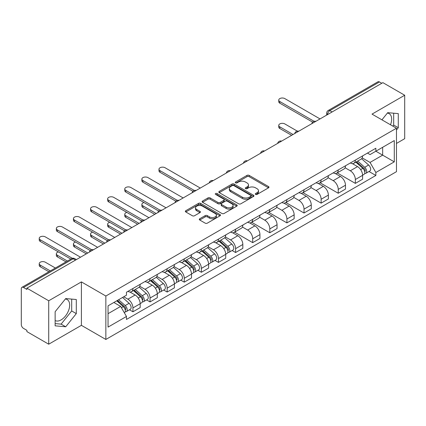 <?xml version="1.0" encoding="UTF-8"?>
<svg xmlns="http://www.w3.org/2000/svg" width="426" height="426" viewBox="0 0 426 426"><rect width="100%" height="100%" fill="white"/><g stroke="black" fill="none" stroke-linecap="round" stroke-linejoin="round"><path stroke-width="0.64" d="M255.584 194.416A1.065 0.618 0 0 0 257.091 194.416L268.529 187.813A1.523 0.879 0 0 0 268.971 187.19A1.523 0.879 0 0 0 268.529 186.572L249.151 175.384A1.523 0.879 0 0 0 246.995 175.384L235.562 181.987A1.065 0.618 0 0 0 235.248 182.424A1.065 0.618 0 0 0 235.562 182.855A1.065 0.618 0 0 0 237.069 182.855L238.549 182.003A4.872 2.812 0 0 1 245.435 182.003L247.053 182.935A4.872 2.812 0 0 1 248.48 184.921A4.872 2.812 0 0 1 247.053 186.913L245.573 187.765A1.065 0.618 0 0 0 245.259 188.201A1.065 0.618 0 0 0 245.573 188.638A1.065 0.618 0 0 0 247.08 188.638L248.56 187.781A4.872 2.812 0 0 1 255.446 187.781L257.064 188.713A4.872 2.812 0 0 1 258.491 190.704A4.872 2.812 0 0 1 257.064 192.69L255.584 193.548A1.065 0.618 0 0 0 255.27 193.979A1.065 0.618 0 0 0 255.584 194.416L255.584 193.548M387.356 113.092A12.098 6.986 -60 0 1 389.146 113.641A12.098 6.986 -60 0 1 390.504 124.786M65.375 298.988A12.098 6.986 -60 0 1 67.159 299.537A12.098 6.986 -60 0 1 69.012 309.233A12.098 6.986 -60 0 1 61.11 319.894A12.098 6.986 -60 0 1 55.135 320.533M199.741 218.762A1.523 0.879 0 0 0 199.293 219.385A1.523 0.879 0 0 0 199.741 220.008L205.178 223.144A1.523 0.879 0 0 0 207.329 223.144L220.034 215.812A1.523 0.879 0 0 0 220.476 215.189A1.523 0.879 0 0 0 220.034 214.571L200.657 203.383A1.523 0.879 0 0 0 198.5 203.383L185.8 210.716A1.523 0.879 0 0 0 185.353 211.339A1.523 0.879 0 0 0 185.8 211.956L192.366 215.748A1.523 0.879 0 0 0 194.517 215.748L199.954 212.611A1.523 0.879 0 0 0 200.401 211.988A1.523 0.879 0 0 0 199.954 211.365L196.7 209.485A4.074 2.354 0 0 1 195.507 207.824A4.074 2.354 0 0 1 198.021 205.651A4.074 2.354 0 0 1 202.456 206.163L215.215 213.527A4.074 2.354 0 0 1 216.408 215.189A4.074 2.354 0 0 1 213.895 217.361A4.074 2.354 0 0 1 209.454 216.85L207.329 215.625A1.523 0.879 0 0 0 205.178 215.625L199.741 218.762L199.741 220.008M105.856 296.022L81.398 281.9L48.718 300.772L26.891 288.168L382.878 82.644L404.7 95.243L372.02 114.115L396.473 128.231L105.856 296.022L105.856 339.458L396.473 171.667L396.473 128.231M238.656 203.814A1.523 0.879 0 0 0 240.807 203.814L253.507 196.482A1.523 0.879 0 0 0 253.955 195.864A1.523 0.879 0 0 0 253.507 195.241L234.135 184.053A1.523 0.879 0 0 0 231.978 184.053L219.278 191.386A1.523 0.879 0 0 0 218.831 192.009A1.523 0.879 0 0 0 219.278 192.632L238.656 203.814M215.993 194.645A1.065 0.618 0 0 1 217.074 194.799L217.074 193.532L236.771 204.906A1.523 0.879 0 0 1 237.218 205.524A1.523 0.879 0 0 1 236.771 206.147L224.071 213.479A1.523 0.879 0 0 1 221.914 213.479L202.542 202.291L202.542 201.051A1.523 0.879 0 0 0 202.094 201.674A1.523 0.879 0 0 0 202.542 202.291M202.542 201.051L207.973 197.914A1.523 0.879 0 0 1 210.13 197.914L217.984 202.451A1.523 0.879 0 0 0 220.141 202.451L223.746 200.369A1.523 0.879 0 0 0 224.193 199.746A1.523 0.879 0 0 0 223.746 199.123L215.567 194.4A1.065 0.618 0 0 1 215.252 193.968A1.065 0.618 0 0 1 215.913 193.399A1.065 0.618 0 0 1 217.074 193.532M48.718 300.772L48.718 344.203L26.891 331.604L26.891 330.336L23.494 328.377A3.104 1.789 -120 0 1 21.3 324.575L21.3 288.737A3.104 1.789 -120 0 1 21.944 287.321L71.621 258.635A3.104 1.789 60 0 1 73.171 258.79L23.494 287.475A3.104 1.789 -120 0 0 21.944 287.321M396.473 143.429L404.7 138.679L404.7 95.243M48.718 344.203L81.398 325.336L105.856 339.458M26.891 288.168L26.891 289.435L23.494 287.475M332.099 111.958L329.799 110.632A3.104 1.789 60 0 0 328.244 110.478L377.926 81.797A3.104 1.789 60 0 1 379.475 81.946L329.799 110.632A3.104 1.789 120 0 0 327.605 114.429L327.605 114.557M381.781 83.278L379.475 81.946M355.348 160.08A7.135 4.122 60 0 1 353.873 163.286L361.11 159.106A7.135 4.122 -120 0 0 362.585 155.9M345.076 167.764L350.305 170.783A7.135 4.122 60 0 1 355.348 179.522L362.59 175.342A7.135 4.122 -120 0 0 357.542 166.603L352.361 163.611M362.59 175.342L362.59 179.202L355.348 183.382L337.206 172.908M353.873 163.286A7.135 4.122 60 0 1 350.358 162.961M355.348 179.522L355.348 183.382M338.239 169.958A7.135 4.122 60 0 1 336.764 173.158L344 168.984A7.135 4.122 -120 0 0 345.481 165.778M320.096 182.786L338.239 193.26L345.481 189.08L345.481 185.219A7.135 4.122 -120 0 0 340.433 176.481L335.251 173.488M336.764 173.158A7.135 4.122 60 0 1 333.249 172.839M327.967 177.642L333.196 180.661A7.135 4.122 60 0 1 338.239 189.394L338.239 193.26M321.135 179.836A7.135 4.122 60 0 1 319.654 183.036L326.891 178.861A7.135 4.122 -120 0 0 328.371 175.656M302.987 192.659L321.135 203.138L328.371 198.958L328.371 195.097A7.135 4.122 -120 0 0 323.329 186.359L318.147 183.366M319.654 183.036A7.135 4.122 60 0 1 316.145 182.717M310.863 187.52L316.087 190.534A7.135 4.122 60 0 1 321.135 199.272L321.135 203.138M304.026 189.714A7.135 4.122 60 0 1 302.545 192.914L309.787 188.739A7.135 4.122 -120 0 0 311.262 185.534M285.878 202.536L304.026 213.016L311.262 208.836L311.262 204.97A7.135 4.122 -120 0 0 306.219 196.237L301.038 193.244M302.545 192.914A7.135 4.122 60 0 1 299.036 192.595M293.754 197.398L298.977 200.412A7.135 4.122 60 0 1 304.026 209.15L304.026 213.016M286.916 199.592A7.135 4.122 60 0 1 285.441 202.792L292.678 198.612A7.135 4.122 -120 0 0 294.153 195.412M268.774 212.414L286.916 222.889L294.153 218.714L294.153 214.848A7.135 4.122 -120 0 0 289.11 206.109L283.929 203.122M285.441 202.792A7.135 4.122 60 0 1 281.927 202.472M276.644 207.27L281.874 210.29A7.135 4.122 60 0 1 286.916 219.028L286.916 222.889M269.807 209.47A7.135 4.122 60 0 1 268.332 212.67L275.569 208.49A7.135 4.122 -120 0 0 277.044 205.289M251.665 222.292L269.807 232.766L277.044 228.592L277.044 224.726A7.135 4.122 -120 0 0 272.001 215.987L266.82 213M268.332 212.67A7.135 4.122 60 0 1 264.818 212.35M259.535 217.148L264.764 220.167A7.135 4.122 60 0 1 269.807 228.906L269.807 232.766M252.698 219.347A7.135 4.122 60 0 1 251.223 222.548L258.46 218.368A7.135 4.122 -120 0 0 259.94 215.167M234.556 232.17L252.698 242.644L259.94 238.469L259.94 234.604A7.135 4.122 -120 0 0 254.892 225.865L249.711 222.878M251.223 222.548A7.135 4.122 60 0 1 247.708 222.228M242.426 227.026L247.655 230.045A7.135 4.122 60 0 1 252.698 238.784L252.698 242.644M235.594 229.22A7.135 4.122 60 0 1 234.114 232.426L241.35 228.245A7.135 4.122 -120 0 0 242.831 225.045M232.122 250.52L235.594 252.522L242.831 248.342L242.831 244.481A7.135 4.122 -120 0 0 237.783 235.743L232.607 232.75M234.114 232.426A7.135 4.122 60 0 1 230.604 232.101M225.317 236.904L230.546 239.923A7.135 4.122 60 0 1 235.594 248.662L235.594 252.522M218.485 239.098A7.135 4.122 60 0 1 217.004 242.303L224.246 238.123A7.135 4.122 -120 0 0 225.721 234.923M215.013 260.398L218.485 262.4L225.721 258.22L225.721 254.359A7.135 4.122 -120 0 0 220.679 245.621L215.497 242.628M217.004 242.303A7.135 4.122 60 0 1 213.495 241.979M208.213 246.782L213.437 249.801A7.135 4.122 60 0 1 218.485 258.539L218.485 262.4M201.376 248.976A7.135 4.122 60 0 1 199.895 252.181L207.137 248.001A7.135 4.122 -120 0 0 208.612 244.801M197.904 270.276L201.376 272.278L208.612 268.098L208.612 264.237A7.135 4.122 -120 0 0 203.569 255.499L198.388 252.506M199.895 252.181A7.135 4.122 60 0 1 196.386 251.857M191.104 256.66L196.333 259.679A7.135 4.122 60 0 1 201.376 268.417L201.376 272.278M184.266 258.854A7.135 4.122 60 0 1 182.791 262.059L190.028 257.879A7.135 4.122 -120 0 0 191.503 254.673M180.794 280.154L184.266 282.156L191.503 277.976L191.503 274.115A7.135 4.122 -120 0 0 186.46 265.377L181.279 262.384M182.791 262.059A7.135 4.122 60 0 1 179.277 261.734M173.994 266.538L179.224 269.557A7.135 4.122 60 0 1 184.266 278.295L184.266 282.156M167.157 268.731A7.135 4.122 60 0 1 165.682 271.932L172.919 267.757A7.135 4.122 -120 0 0 174.399 264.551M163.69 290.031L167.157 292.034L174.399 287.854L174.399 283.993A7.135 4.122 -120 0 0 169.351 275.255L164.17 272.262M165.682 271.932A7.135 4.122 60 0 1 162.168 271.612M156.885 276.415L162.114 279.435A7.135 4.122 60 0 1 167.157 288.168L167.157 292.034M150.048 278.609A7.135 4.122 60 0 1 148.573 281.81L155.81 277.635A7.135 4.122 -120 0 0 157.29 274.429M146.581 299.904L150.048 301.912L157.29 297.731L157.29 293.871A7.135 4.122 -120 0 0 152.242 285.132L147.061 282.14M148.573 281.81A7.135 4.122 60 0 1 145.058 281.49M139.776 286.293L145.005 289.307A7.135 4.122 60 0 1 150.048 298.046L150.048 301.912M132.944 288.487A7.135 4.122 60 0 1 131.464 291.688L138.7 287.513A7.135 4.122 -120 0 0 140.181 284.307M129.472 309.782L132.944 311.789L140.181 307.609L140.181 303.743A7.135 4.122 -120 0 0 135.138 295.01L129.957 292.018M131.464 291.688A7.135 4.122 60 0 1 127.954 291.368M123.732 296.784L127.896 299.185A7.135 4.122 60 0 1 132.944 307.923L132.944 311.789M367.468 153.083L370.045 154.574L394.279 140.58L382.654 147.29L382.654 155.144L370.045 162.423L362.185 157.886M108.05 313.685L120.659 306.406L126.474 316.47L108.05 327.109L108.05 305.836L126.474 295.197L126.474 292.22L375.86 148.243L375.86 151.214L394.279 161.853L375.86 172.493L370.045 162.423M394.279 140.58L394.279 161.853M126.474 316.47L126.474 319.447L375.86 175.469L375.86 172.493M396.473 129.973L398.283 127.72L398.283 113.609L387.703 112.666L381.936 119.839M81.398 281.9L81.398 325.336M55.135 325.837L65.716 326.785L76.297 313.621L76.297 299.51L65.716 298.562L55.135 311.725L55.135 325.837M120.659 306.406L113.859 302.481M368.985 171.502L375.86 175.469M392.825 126.123L393.677 125.063L393.677 113.199M393.677 125.063L398.283 127.72M55.135 323.59L61.11 324.127L71.69 310.959L71.69 299.095M61.11 324.127L65.716 326.785M71.69 310.959L76.297 313.621M256.01 194.565L257.064 193.958A4.872 2.812 0 0 0 258.491 191.972L258.491 190.704M248.48 184.921L248.48 186.189A4.872 2.812 0 0 1 247.053 188.18L245.999 188.787M268.508 187.823L249.151 176.652A1.523 0.879 0 0 0 246.995 176.652L235.988 183.01M253.507 195.241L253.507 196.482L234.135 185.321A1.523 0.879 0 0 0 231.978 185.321L219.299 192.643M250.818 196.295A1.065 0.618 0 0 0 251.132 195.864A1.065 0.618 0 0 0 250.818 195.427L233.81 185.608A1.065 0.618 0 0 0 232.303 185.608L230.743 186.508A4.872 2.812 0 0 0 229.316 188.494A4.872 2.812 0 0 0 230.743 190.486L242.367 197.195A4.872 2.812 0 0 0 249.258 197.195L250.818 196.295L250.818 197.563A1.065 0.618 0 0 0 251.132 197.126L251.132 195.864M229.316 188.494L229.316 189.762A4.872 2.812 0 0 0 230.743 191.753L230.743 190.486M250.818 197.563L249.258 198.463A4.872 2.812 0 0 1 242.367 198.463L230.743 191.753M202.558 202.307L207.973 199.176L207.973 197.914M224.193 199.746L224.193 201.013A1.523 0.879 0 0 1 223.746 201.631L220.141 203.713A1.523 0.879 0 0 1 217.984 203.713L210.13 199.176A1.523 0.879 0 0 0 207.973 199.176M217.074 194.799L236.75 206.157M226.142 207.158A4.074 2.354 0 0 0 230.578 207.664A4.074 2.354 0 0 0 233.091 205.497A4.074 2.354 0 0 0 231.898 203.83L227.404 201.237A1.523 0.879 0 0 0 225.253 201.237L221.648 203.319A1.523 0.879 0 0 0 221.2 203.942A1.523 0.879 0 0 0 221.648 204.56L226.142 207.158L226.142 208.426A4.074 2.354 0 0 0 230.578 208.932A4.074 2.354 0 0 0 233.091 206.759L233.091 205.497M221.2 203.942L221.2 205.21A1.523 0.879 0 0 0 221.648 205.827L221.648 204.56M226.142 208.426L221.648 205.827M216.408 215.189L216.408 216.456A4.074 2.354 0 0 1 213.895 218.629A4.074 2.354 0 0 1 209.454 218.117L207.329 216.893A1.523 0.879 0 0 0 205.178 216.893L199.762 220.018M195.507 207.824L195.507 209.091A4.074 2.354 0 0 0 196.7 210.753L196.7 209.485M199.938 212.622L196.7 210.753M220.013 215.822L200.657 204.65A1.523 0.879 0 0 0 198.5 204.65L185.821 211.972M355.843 162.146L362.814 168.366A3.877 2.236 60 0 1 364.033 174.362L362.585 175.198M356.029 162.311L359.31 164.202M297.289 131.123L284.834 123.929A3.568 2.061 -0 0 0 280.947 123.481A3.568 2.061 -0 0 0 278.742 125.382A3.568 2.061 -0 0 0 279.786 126.841L293.056 134.499M356.546 161.736L364.305 168.659A1.864 1.076 60 0 1 364.89 171.54A1.864 1.076 60 0 1 364.72 171.603M357.707 161.071L364.677 167.29A3.877 2.236 60 0 1 365.897 173.286A3.877 2.236 60 0 1 364.725 173.409M361.594 158.733L368.628 165.011A3.877 2.236 60 0 1 369.843 171.007L365.897 173.286M291.634 135.324L279.786 128.487A3.568 2.061 180 0 1 278.742 127.028L278.742 125.382M312.663 122.14L279.786 103.161A3.568 2.061 180 0 1 278.742 101.702L278.742 100.057A3.568 2.061 -0 0 0 279.786 101.516L314.079 121.309M320.038 118.923L284.834 98.603A3.568 2.061 -0 0 0 280.947 98.156A3.568 2.061 -0 0 0 278.742 100.057M218.98 241.164L225.95 247.384A3.877 2.236 60 0 1 227.165 253.379L225.721 254.215M219.161 241.329L222.447 243.225M143.956 202.531A3.568 2.061 -0 0 0 141.879 204.4A3.568 2.061 -0 0 0 142.923 205.859L156.193 213.522M219.683 240.759L227.436 247.682A1.864 1.076 60 0 1 228.022 250.557A1.864 1.076 60 0 1 227.851 250.626M220.844 240.088L227.814 246.308A3.877 2.236 60 0 1 229.034 252.304A3.877 2.236 60 0 1 227.862 252.426M224.731 237.756L231.76 244.029A3.877 2.236 60 0 1 232.979 250.025L229.034 252.304M154.766 214.342L142.923 207.505A3.568 2.061 180 0 1 141.879 206.051L141.879 204.4M201.871 251.042L208.841 257.261A3.877 2.236 60 0 1 210.061 263.257L208.612 264.093M202.057 251.207L205.337 253.103M126.847 212.409A3.568 2.061 -0 0 0 124.77 214.278A3.568 2.061 -0 0 0 125.814 215.737L139.084 223.4M202.574 250.637L210.332 257.554A1.864 1.076 60 0 1 210.913 260.435A1.864 1.076 60 0 1 210.748 260.504M203.734 249.966L210.705 256.186A3.877 2.236 60 0 1 211.924 262.182A3.877 2.236 60 0 1 210.753 262.304M207.622 247.628L214.656 253.907A3.877 2.236 60 0 1 215.87 259.903L211.924 262.182M137.657 224.22L125.814 217.382A3.568 2.061 180 0 1 124.77 215.929L124.77 214.278M184.762 260.92L191.732 267.139A3.877 2.236 60 0 1 192.951 273.135L191.503 273.971M184.948 261.085L188.228 262.975M109.743 222.287A3.568 2.061 -0 0 0 107.661 224.156A3.568 2.061 -0 0 0 108.705 225.615L121.974 233.272M185.464 260.51L193.223 267.432A1.864 1.076 60 0 1 193.809 270.313A1.864 1.076 60 0 1 193.638 270.377M186.625 259.844L193.596 266.064A3.877 2.236 60 0 1 194.815 272.06A3.877 2.236 60 0 1 193.644 272.182M190.513 257.506L197.547 263.785A3.877 2.236 60 0 1 198.761 269.78L194.815 272.06M120.547 234.098L108.705 227.26A3.568 2.061 180 0 1 107.661 225.801L107.661 224.156M167.652 270.798L174.623 277.017A3.877 2.236 60 0 1 175.842 283.013L174.394 283.849M167.839 270.963L171.119 272.853M92.634 232.165A3.568 2.061 -0 0 0 90.552 234.034A3.568 2.061 -0 0 0 91.595 235.493L104.865 243.15M168.355 270.388L176.114 277.31A1.864 1.076 60 0 1 176.699 280.191A1.864 1.076 60 0 1 176.529 280.255M169.516 269.722L176.492 275.942A3.877 2.236 60 0 1 177.706 281.937A3.877 2.236 60 0 1 176.534 282.06M173.403 267.384L180.438 273.662A3.877 2.236 60 0 1 181.652 279.658L177.706 281.937M103.443 243.976L91.595 237.138A3.568 2.061 180 0 1 90.552 235.679L90.552 234.034M150.543 280.675L157.519 286.895A3.877 2.236 60 0 1 158.733 292.891L157.285 293.727M150.729 280.835L154.01 282.731M75.524 242.043A3.568 2.061 -0 0 0 73.442 243.912A3.568 2.061 -0 0 0 74.491 245.371L87.756 253.028M151.246 280.265L159.005 287.188A1.864 1.076 60 0 1 159.59 290.069A1.864 1.076 60 0 1 159.42 290.133M152.412 279.594L159.383 285.819A3.877 2.236 60 0 1 160.597 291.815A3.877 2.236 60 0 1 159.425 291.938M156.294 277.262L163.328 283.54A3.877 2.236 60 0 1 164.548 289.536L160.597 291.815M86.334 253.853L74.491 247.016A3.568 2.061 180 0 1 73.442 245.557L73.442 243.912M192.903 191.279L160.032 172.301A3.568 2.061 180 0 1 158.983 170.842L158.983 169.197A3.568 2.061 -0 0 0 160.032 170.656L194.32 190.454M200.279 188.068L165.075 167.743A3.568 2.061 -0 0 0 161.188 167.296A3.568 2.061 -0 0 0 158.983 169.197M175.794 201.157L142.923 182.179A3.568 2.061 180 0 1 141.879 180.72L141.879 179.074A3.568 2.061 -0 0 0 142.923 180.533L177.211 200.332M183.169 197.946L147.966 177.621A3.568 2.061 -0 0 0 144.079 177.173A3.568 2.061 -0 0 0 141.879 179.074M158.69 211.035L125.814 192.057A3.568 2.061 180 0 1 124.77 190.598L124.77 188.952A3.568 2.061 -0 0 0 125.814 190.411L160.107 210.204M166.06 207.819L130.857 187.499A3.568 2.061 -0 0 0 126.969 187.051A3.568 2.061 -0 0 0 124.77 188.952M141.581 220.913L108.705 201.935A3.568 2.061 180 0 1 107.661 200.476L107.661 198.83A3.568 2.061 -0 0 0 108.705 200.289L142.998 220.082M148.956 217.697L113.753 197.376A3.568 2.061 -0 0 0 109.865 196.929A3.568 2.061 -0 0 0 107.661 198.83M124.472 230.791L91.595 211.813A3.568 2.061 180 0 1 90.552 210.353L90.552 208.708A3.568 2.061 -0 0 0 91.595 210.162L125.888 229.96M131.847 227.575L96.643 207.249A3.568 2.061 -0 0 0 92.756 206.807A3.568 2.061 -0 0 0 90.552 208.708M107.363 240.669L74.491 221.685A3.568 2.061 180 0 1 73.442 220.231L73.442 218.586A3.568 2.061 -0 0 0 74.491 220.04L108.779 239.838M114.738 237.452L79.534 217.127A3.568 2.061 -0 0 0 75.647 216.685A3.568 2.061 -0 0 0 73.442 218.586M133.439 290.548L140.41 296.773A3.877 2.236 60 0 1 141.624 302.769L140.181 303.6M133.62 290.713L136.9 292.609M58.415 251.915A3.568 2.061 -0 0 0 56.338 253.79A3.568 2.061 -0 0 0 57.382 255.243L67.441 261.053M134.142 290.143L141.895 297.066A1.864 1.076 60 0 1 142.481 299.947A1.864 1.076 60 0 1 142.311 300.01M135.303 289.472L142.273 295.697A3.877 2.236 60 0 1 143.487 301.688A3.877 2.236 60 0 1 142.321 301.816M139.19 287.14L146.219 293.413A3.877 2.236 60 0 1 147.439 299.409L143.487 301.688M66.014 261.878L57.382 256.894A3.568 2.061 180 0 1 56.338 255.435L56.338 253.79M90.253 250.547L57.382 231.563A3.568 2.061 180 0 1 56.338 230.109L56.338 228.464A3.568 2.061 -0 0 0 57.382 229.918L91.67 249.716M97.629 247.33L62.425 227.005A3.568 2.061 -0 0 0 58.538 226.557A3.568 2.061 -0 0 0 56.338 228.464M116.756 300.809L123.3 306.651A3.877 2.236 60 0 1 124.52 312.641L124.323 312.753M116.82 300.772L119.797 302.487M55.375 268.018L45.316 262.208A3.568 2.061 -0 0 0 41.428 261.766A3.568 2.061 -0 0 0 39.229 263.667A3.568 2.061 -0 0 0 40.273 265.121L50.332 270.931M117.459 300.405L124.791 306.944A1.864 1.076 60 0 1 125.372 309.819A1.864 1.076 60 0 1 125.201 309.888M118.62 299.734L125.164 305.57A3.877 2.236 60 0 1 126.384 311.566A3.877 2.236 60 0 1 125.212 311.694M122.566 297.454L129.11 303.291A3.877 2.236 60 0 1 130.329 309.287L126.384 311.566M48.905 271.751L40.273 266.772A3.568 2.061 180 0 1 39.229 265.313L39.229 263.667M70.838 259.088L40.273 241.441A3.568 2.061 180 0 1 39.229 239.987L39.229 238.342A3.568 2.061 -0 0 0 40.273 239.795L72.372 258.326M80.519 257.208L45.316 236.883A3.568 2.061 -0 0 0 41.428 236.435A3.568 2.061 -0 0 0 39.229 238.342M327.711 114.493L327.605 114.429A3.104 1.789 0 0 1 326.694 113.162L326.694 115.079M150.048 298.046L157.29 293.871M167.157 288.168L174.399 283.993M184.266 278.295L191.503 274.115M201.376 268.417L208.612 264.237M218.485 258.539L225.721 254.359M235.594 248.662L242.831 244.481M252.698 238.784L259.94 234.604M269.807 228.906L277.044 224.726M286.916 219.028L294.153 214.848M304.026 209.15L311.262 204.97M321.135 199.272L328.371 195.097M338.239 189.394L345.481 185.219M132.944 307.923L140.181 303.743M127.896 299.185L135.138 295.01M145.005 289.307L152.242 285.132M162.114 279.435L169.351 275.255M179.224 269.557L186.46 265.377M196.333 259.679L203.569 255.499M213.437 249.801L220.679 245.621M230.546 239.923L237.783 235.743M247.655 230.045L254.892 225.865M264.764 220.167L272.001 215.987M281.874 210.29L289.11 206.109M298.977 200.412L306.219 196.237M316.087 190.534L323.329 186.359M333.196 180.661L340.433 176.481M350.305 170.783L357.542 166.603M315.565 121.506A3.104 1.789 120 0 0 314.196 122.294M298.461 131.384A3.104 1.789 120 0 0 297.087 132.172M281.352 141.262A3.104 1.789 120 0 0 279.978 142.05M264.242 151.139A3.104 1.789 120 0 0 262.874 151.928M247.133 161.017A3.104 1.789 120 0 0 245.765 161.805M230.024 170.89A3.104 1.789 120 0 0 228.655 171.683M212.915 180.768A3.104 1.789 120 0 0 211.546 181.561M195.811 190.646A3.104 1.789 120 0 0 194.437 191.439M178.702 200.524A3.104 1.789 120 0 0 177.333 201.317M161.592 210.401A3.104 1.789 120 0 0 160.224 211.195M144.483 220.279A3.104 1.789 120 0 0 143.115 221.067M127.374 230.157A3.104 1.789 120 0 0 126.005 230.945M110.27 240.035A3.104 1.789 120 0 0 108.896 240.823M93.161 249.913A3.104 1.789 120 0 0 91.792 250.701M75.477 260.121L73.171 258.79A3.104 1.789 120 0 1 74.726 258.635A3.104 3.104 0 0 0 71.621 258.635M257.064 193.958L257.064 192.69M245.573 188.638L245.573 187.765M247.053 188.18L247.053 186.913M235.562 182.855L235.562 181.987M246.995 176.652L246.995 175.384M249.151 176.652L249.151 175.384M268.529 187.813L268.529 186.572M219.278 192.632L219.278 191.386M231.978 185.321L231.978 184.053M234.135 185.321L234.135 184.053M242.367 198.463L242.367 197.195M249.258 198.463L249.258 197.195M210.13 199.176L210.13 197.914M217.984 203.713L217.984 202.451M220.141 203.713L220.141 202.451M223.746 201.631L223.746 200.369M236.771 206.147L236.771 204.906M205.178 216.893L205.178 215.625M207.329 216.893L207.329 215.625M209.454 218.117L209.454 216.85M199.954 212.611L199.954 211.365M185.8 211.956L185.8 210.716M198.5 204.65L198.5 203.383M200.657 204.65L200.657 203.383M220.034 215.812L220.034 214.571M362.814 168.366L360.641 169.623M365.274 170.688L364.576 171.092M368.628 165.011L364.677 167.29M279.786 128.487L279.786 126.841M279.786 101.516L279.786 103.161M225.95 247.384L223.778 248.64M228.411 249.705L227.708 250.11M231.76 244.029L227.814 246.308M142.923 207.505L142.923 205.859M208.841 257.261L206.669 258.518M211.301 259.583L210.604 259.988M214.656 253.907L210.705 256.186M125.814 217.382L125.814 215.737M191.732 267.139L189.559 268.396M194.192 269.461L193.495 269.866M197.547 263.785L193.596 266.064M108.705 227.26L108.705 225.615M174.623 277.017L172.45 278.274M177.083 279.339L176.385 279.744M180.438 273.662L176.492 275.942M91.595 237.138L91.595 235.493M157.519 286.895L155.341 288.146M159.974 289.217L159.276 289.616M163.328 283.54L159.383 285.819M74.491 247.016L74.491 245.371M160.032 170.656L160.032 172.301M142.923 180.533L142.923 182.179M125.814 190.411L125.814 192.057M108.705 200.289L108.705 201.935M91.595 210.162L91.595 211.813M74.491 220.04L74.491 221.685M140.41 296.773L138.237 298.024M142.87 299.095L142.167 299.494M146.219 293.413L142.273 295.697M57.382 256.894L57.382 255.243M57.382 229.918L57.382 231.563M123.3 306.651L121.426 307.732M125.761 308.967L125.058 309.372M129.11 303.291L125.164 305.57M40.273 266.772L40.273 265.121M40.273 239.795L40.273 241.441M315.831 121.351A3.104 3.104 0 0 0 311.848 123.652M298.722 131.229A3.104 3.104 0 0 0 294.744 133.53M281.613 141.107A3.104 3.104 0 0 0 277.635 143.408M264.503 150.985A3.104 3.104 0 0 0 260.526 153.285M247.399 160.863A3.104 3.104 0 0 0 243.416 163.163M230.29 170.741A3.104 3.104 0 0 0 226.307 173.036M213.181 180.619A3.104 3.104 0 0 0 209.198 182.914M196.072 190.497A3.104 3.104 0 0 0 192.094 192.792M178.963 200.374A3.104 3.104 0 0 0 174.985 202.669M161.853 210.252A3.104 3.104 0 0 0 157.876 212.547M144.749 220.125A3.104 3.104 0 0 0 140.766 222.425M127.64 230.003A3.104 3.104 0 0 0 123.657 232.303M110.531 239.881A3.104 3.104 0 0 0 106.553 242.181M93.422 249.758A3.104 3.104 0 0 0 89.444 252.059M76.387 259.594L74.726 258.635M328.244 110.478A3.104 3.104 0 0 0 326.694 113.162"/></g></svg>

